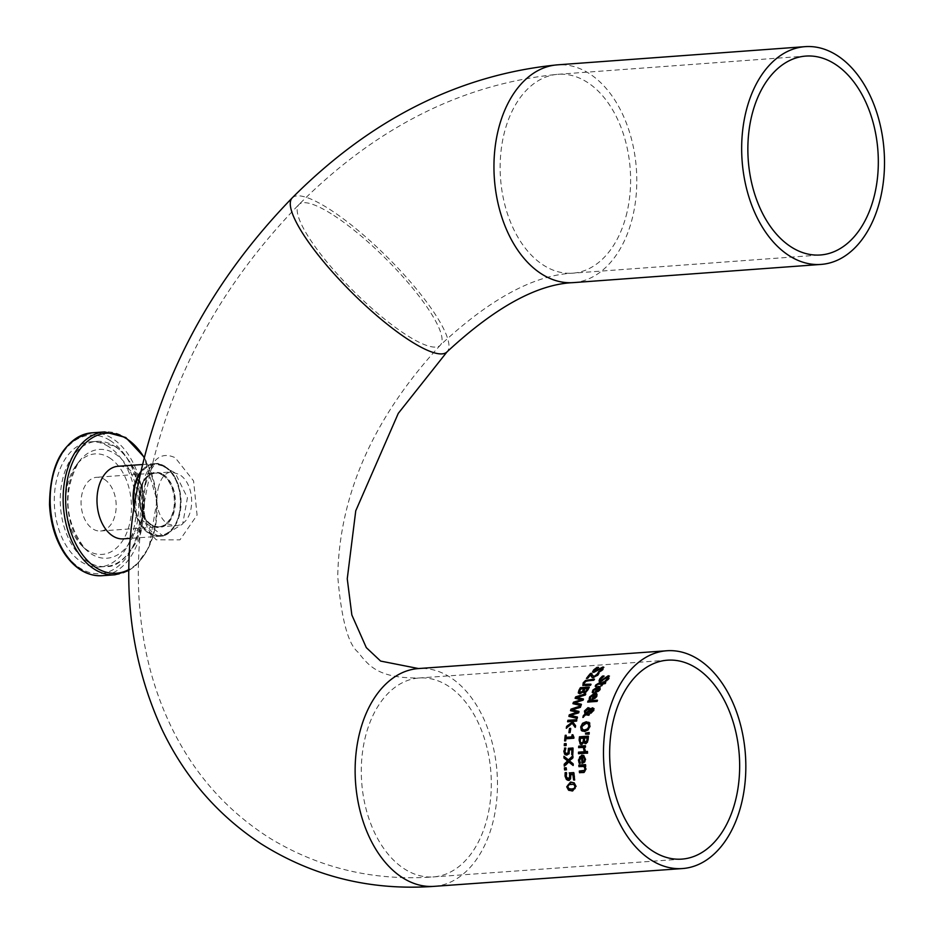 <?xml version="1.0" encoding="UTF-8"?>
<svg xmlns="http://www.w3.org/2000/svg" width="933" height="933" viewBox="0 0 933 933"><rect width="100%" height="100%" fill="white"/><g stroke="black" fill="none" stroke-linecap="round" stroke-linejoin="round"><path stroke-width="0.7" stroke-dasharray="4.67 3.5" d="M573.398 774.693L571.043 774.856L571.113 779.218L569.188 780.758L566.879 779.72M573.772 772.956L574.238 772.921A108.45 70.453 85.9 0 0 575.194 780.256L574.157 780.326A108.45 70.453 -94.1 0 1 574.11 779.965M566.343 772.932L566.914 772.897A108.45 70.453 85.9 0 0 566.937 773.025L566.588 776.443L567.521 778.46M597.948 687.866L594.333 690.315L593.948 692.589A108.45 70.453 85.9 0 0 593.913 692.648L592.7 692.741L592.863 691.703M600.094 686.84L600.467 689.615L598.694 691.68L595.429 692.671A108.45 70.453 -94.1 0 1 595.592 692.333M599.802 688.274L598.799 687.808A108.45 70.453 85.9 0 0 596.852 691.458M596.607 693.546L597.365 694.21L597.167 696.438L595.522 698.584L592.303 699.61A108.45 70.453 -94.1 0 1 592.443 699.284L592.921 699.563M589.12 699.388L589.668 698.584M590.332 699.295L589.574 699.668M590.239 698.327L590.822 699.517M594.496 694.595L591.056 697.138L590.706 698.607M596.409 695.027L595.347 694.537A108.45 70.453 85.9 0 0 593.656 698.35M600.351 681.708L599.487 681.37L600.84 682.023L608.246 677.171M608.876 676.028L609.296 678.664L606.963 681.253L605.552 681.358A108.45 70.453 -94.1 0 1 605.61 681.277L606.03 680.985M603.383 676.367L604.467 676.297A108.45 70.453 85.9 0 0 604.397 676.378L601.319 679.037L601.458 680.833M596.875 701.418L588.105 702.362A108.45 70.453 -94.1 0 1 588.233 702.036M597.365 700.17L597.82 700.45A108.45 70.453 85.9 0 0 597.33 701.709M597.237 700.496L597.82 700.45M602.566 684.076L598.03 684.554L596.712 686.42A108.45 70.453 85.9 0 0 596.677 686.49L595.674 686.56L596.234 685.312M605.377 682.804L606.088 682.758A108.45 70.453 85.9 0 0 605.389 683.877L603.488 684.006A108.45 70.453 85.9 0 0 602.24 686.082L601.319 686.152A108.45 70.453 -94.1 0 1 601.528 685.802M603.954 682.198L604.666 682.151A108.45 70.453 85.9 0 0 604.187 682.898M588.117 729.921L584.968 731.799L581.76 730.691M589.376 722.795L590.356 726.527L588.571 730.201M588.933 722.375L589.819 723.075M588.863 724.23L586.379 723.53L582.157 727.122L582.88 729.699M589.015 714.188L589.539 714.153A108.45 70.453 85.9 0 0 589.178 715.529L586.157 715.016L583.323 717.71A108.45 70.453 -94.1 0 1 583.557 716.777M589.866 711.587L587.032 714.2M593.621 708.415L592.887 708.1L594.064 708.695L594.088 710.678L591.499 713.43L590.379 713.08M591.044 713.15L590.332 713.069M589.481 708.112L588.501 707.914L590.484 709.616M589.458 709.628L588.338 709.302L585.749 711.611L586.134 713.71M592.852 709.453L590.484 710.899L590.892 711.891M589.143 732.475L589.598 732.755A108.45 70.453 85.9 0 0 589.376 734.446L585.982 734.364A108.45 70.453 -94.1 0 1 586.017 734.096M584.361 742.435L581.97 744.802L580.058 743.718M588.268 736.487L588.758 736.452A108.45 70.453 85.9 0 0 588.455 739.507L587.848 742.61L586.134 743.951L585.026 743.566M584.035 738.306L580.769 738.539A108.45 70.453 85.9 0 0 580.653 739.787L580.804 742.411L582.029 743.169M587.592 738.05L585.014 738.236A108.45 70.453 85.9 0 0 584.851 739.986L584.991 741.747L586.087 742.33M585.131 750.459L584.443 750.832A108.45 70.453 -94.1 0 1 584.443 750.762L584.513 749.934M584.291 747.263L585.609 750.75M585.341 745.677L585.807 745.968A108.45 70.453 85.9 0 0 585.737 747.485M583.813 747.613L579.113 747.951A108.45 70.453 -94.1 0 1 579.125 747.625M585.143 752.01L585.621 751.975A108.45 70.453 85.9 0 0 585.609 753.514L578.985 753.992A108.45 70.453 -94.1 0 1 578.985 753.666M587.393 753.164L586.705 753.549A108.45 70.453 -94.1 0 1 586.717 753.211M587.417 751.415L587.883 751.706A108.45 70.453 85.9 0 0 587.872 753.467M582.204 756.99L579.906 760.255L580.839 763.357A108.45 70.453 85.9 0 0 580.851 763.451L579.626 763.532L579.183 762.109M583.93 755.683L585.877 759.45L585.259 762.249L582.437 763.509A108.45 70.453 -94.1 0 1 582.414 763.171M584.385 757.596L583.055 756.931A108.45 70.453 85.9 0 0 583.207 761.888M594.251 670.221L597.528 667.76M597.598 667.748L599.009 667.655A108.45 70.453 85.9 0 0 598.928 667.725L595.347 670.069L595.149 671.655M603.406 667.387L603.278 669.672L600.502 671.993L599.103 672.087A108.45 70.453 -94.1 0 1 599.173 672.017L599.767 671.667M593.785 672.378L602.858 668.448M585.481 764.932L585.959 764.897A108.45 70.453 85.9 0 0 586.076 766.518L585.329 766.576L586.507 769.457L584.303 772.722L580.011 773.025A108.45 70.453 -94.1 0 1 579.964 772.676M584.396 766.634L579.44 766.996A108.45 70.453 -94.1 0 1 579.416 766.646M594.076 679.422L594.846 679.376A108.45 70.453 85.9 0 0 594.041 680.507L586.495 681.393L584.688 683.049L584.361 684.624M590.204 685.358L585.178 686.058L583.008 685.393M590.927 684.181L591.417 684.484A108.45 70.453 85.9 0 0 590.682 685.662M590.706 684.53L591.417 684.484M591.195 674.664A108.45 70.453 85.9 0 0 587.965 678.676L586.95 678.746A108.45 70.453 -94.1 0 1 587.23 678.373M598.694 673.346L599.383 673.299L598.17 675.305L593.796 677.929L591.72 676.635M591.837 673.684L593.341 676.425M581.294 704.24L581.749 704.52A108.45 70.453 85.9 0 0 581.282 705.826L573.363 703.949A108.45 70.453 -94.1 0 1 573.422 703.785M582.822 700.263L575.09 703.062M583.358 698.945L583.825 699.225A108.45 70.453 85.9 0 0 583.277 700.555M582.064 699.948L575.544 698.56A108.45 70.453 -94.1 0 1 575.626 698.385M585.061 695.085L577.329 697.826M585.679 693.79L586.146 694.082A108.45 70.453 85.9 0 0 585.527 695.377M585.434 694.304L586.146 694.082M589.003 687.411L589.679 687.364A108.45 70.453 85.9 0 0 588.338 689.779L586.705 692.239L584.594 693.324L583.358 692.146L580.244 694.059L578.728 693.231L579.778 693.767M584.116 693.032L583.358 692.146M584.431 688.904L581.166 689.137A108.45 70.453 85.9 0 0 580.629 690.117L579.894 692.193L580.839 692.764M588 688.647L585.411 688.834A108.45 70.453 85.9 0 0 584.653 690.21L584.21 691.598L585.073 692.041M566.284 728.253L566.739 728.533A108.45 70.453 -94.1 0 1 566.879 727.717M571.556 721.757L568.022 722.014A108.45 70.453 -94.1 0 1 568.092 721.699M576.652 719.996L577.177 719.949A108.45 70.453 85.9 0 0 576.851 721.384L572.792 721.675L575.941 725.851A108.45 70.453 85.9 0 0 575.614 727.635L575.218 727.087M572.547 723.378L566.739 728.533M577.329 717.174L577.819 717.29A108.45 70.453 85.9 0 0 577.48 718.678L569.328 716.649A108.45 70.453 -94.1 0 1 569.363 716.486M578.868 711.564L579.37 711.669A108.45 70.453 85.9 0 0 578.961 713.08L570.973 715.704M580.524 706.398L581.154 706.188A108.45 70.453 85.9 0 0 580.676 707.576L572.687 710.141M577.679 712.439L570.961 710.923A108.45 70.453 -94.1 0 1 571.019 710.748M565.725 738.808L566.179 739.088A108.45 70.453 85.9 0 0 565.981 741.14M573.678 738.236L566.179 739.088M566.086 735.566L566.588 735.531A108.45 70.453 85.9 0 0 566.343 737.606M573.807 737.035L574.261 737.327A108.45 70.453 85.9 0 0 574.133 738.516M572.862 734.761L573.783 737.222M570.564 728.685L571.066 728.65A108.45 70.453 85.9 0 0 570.401 732.883L569.328 732.965A108.45 70.453 -94.1 0 1 569.375 732.638M569.492 749.77L569.387 754.004L567.252 755.427L565.13 754.494M565.585 748.336L566.168 748.301A108.45 70.453 85.9 0 0 566.168 748.418L565.328 751.52L565.946 753.351M572.314 749.899L569.958 750.062M572.944 747.986L573.41 748.278A108.45 70.453 85.9 0 0 573.27 754.925M566.063 743.904L566.541 743.869A108.45 70.453 85.9 0 0 566.424 745.77L564.733 745.887A108.45 70.453 -94.1 0 1 564.757 745.56M566.273 769.795L565.083 770.226A108.45 70.453 -94.1 0 1 565.06 769.888M566.109 767.719L566.599 768.034A108.45 70.453 85.9 0 0 566.774 770.11M569.06 762.156L564.792 766.448A108.45 70.453 -94.1 0 1 564.745 765.69M572.804 756.5L573.27 756.057A108.45 70.453 85.9 0 0 573.294 757.946L569.923 761.165L573.515 763.987A108.45 70.453 85.9 0 0 573.62 765.818L573.13 765.422M564.442 756.663A108.45 70.453 -94.1 0 1 564.442 756.57L568.932 760.208M574.192 782.857L576.466 786.472L572.804 791.312L569.083 790.461M574.168 784.536L568.803 784.91L568.244 787.067L569.585 789.061M163.228 474.454A27.663 17.972 -94.1 0 1 169.165 521.897A27.663 17.972 -94.1 0 1 139.647 503.458A27.663 17.972 -94.1 0 1 163.228 474.454M104.356 479.34A26.929 17.494 -94.1 0 1 116.077 508.823A26.929 17.494 -94.1 0 1 100.554 531.005A26.929 17.494 -94.1 0 1 81.171 505.394A26.929 17.494 -94.1 0 1 96.705 477.288A26.929 17.494 -94.1 0 1 104.356 479.34M164.931 467.083A35.664 23.173 -94.1 0 1 172.593 528.253A35.664 23.173 -94.1 0 1 134.527 504.485A35.664 23.173 -94.1 0 1 164.931 467.083M123.308 538.866A36.387 23.64 85.9 0 0 144.288 508.882A36.387 23.64 85.9 0 0 128.451 469.031A36.387 23.64 85.9 0 0 118.106 466.267M108.555 446.592A62.744 40.76 85.9 0 0 90.723 441.81A62.744 40.76 85.9 0 0 54.546 507.307A62.744 40.76 85.9 0 0 99.691 566.972A62.744 40.76 85.9 0 0 135.856 515.273A62.744 40.76 85.9 0 0 108.555 446.592M109.336 457.73A50.37 32.725 -94.1 0 1 128.451 528.055A50.37 32.725 -94.1 0 1 81.976 545.805A50.37 32.725 -94.1 0 1 76.203 465.287A50.37 32.725 -94.1 0 1 109.336 457.73M140.288 473.078A36.387 23.64 -94.1 0 1 154.75 463.643A36.387 23.64 -94.1 0 1 179.777 513.943A36.387 23.64 -94.1 0 1 159.951 536.242A36.387 23.64 -94.1 0 1 134.189 505.581M142.399 485.393L142.562 520.451L163.193 536.009L182.681 523.996L187.428 497.79L175.147 472.938L158.004 463.409C150.551 464.506 145.361 471.841 142.399 485.393M145.315 482.781C150.843 459.386 160.826 451.036 175.241 457.753L193.586 480.903L197.073 515.109L179.964 539.857L156.301 539.822C143.239 527.192 139.577 508.182 145.315 482.781M163.077 475.13A26.929 17.494 85.9 0 0 155.426 473.078A26.929 17.494 85.9 0 0 140.755 489.58A26.929 17.494 85.9 0 0 159.275 526.807A26.929 17.494 85.9 0 0 174.798 504.613A26.929 17.494 85.9 0 0 163.077 475.13M158.213 488.321C160.604 478.291 164.908 472.833 171.112 471.958L178.518 474.116C196.956 483.364 196.163 525.804 174.961 525.676L167.054 523.74C157.91 515.972 154.96 504.17 158.213 488.321M434.102 886.35A109.173 70.931 85.9 0 0 497.044 772.384A109.173 70.931 85.9 0 0 418.497 668.553M162.529 475.165A26.929 17.494 -94.1 0 1 174.249 504.648A26.929 17.494 -94.1 0 1 158.727 526.842A26.929 17.494 -94.1 0 1 139.344 501.231A26.929 17.494 -94.1 0 1 154.866 473.124A26.929 17.494 -94.1 0 1 162.529 475.165M133.92 507.377A36.387 23.64 85.9 0 0 159.403 536.277A36.387 23.64 85.9 0 0 180.372 506.292A36.387 23.64 85.9 0 0 164.535 466.453A36.387 23.64 85.9 0 0 154.19 463.678A36.387 23.64 85.9 0 0 140.533 472.005M109.977 440.423A69.439 45.111 85.9 0 0 50.755 513.232A69.439 45.111 85.9 0 0 124.882 559.532A69.439 45.111 85.9 0 0 109.977 440.423M91.737 432.842A71.619 46.533 -94.1 0 1 112.1 438.288A71.619 46.533 -94.1 0 1 143.262 516.695A71.619 46.533 -94.1 0 1 101.977 575.708M114.946 574.786A71.619 46.533 85.9 0 0 156.231 515.762A71.619 46.533 85.9 0 0 125.069 437.355A71.619 46.533 85.9 0 0 104.706 431.909M144.032 457.392A70.185 45.6 -94.1 0 1 128.871 569.562M114.724 453.578A54.534 35.431 -94.1 0 1 135.413 529.711A54.534 35.431 -94.1 0 1 85.101 548.919A54.534 35.431 -94.1 0 1 78.862 461.765A54.534 35.431 -94.1 0 1 114.724 453.578M114.514 446.161A62.744 40.76 -94.1 0 1 141.816 514.853A62.744 40.76 -94.1 0 1 105.651 566.541A62.744 40.76 -94.1 0 1 60.505 506.876A62.744 40.76 -94.1 0 1 96.682 441.391A62.744 40.76 -94.1 0 1 114.514 446.161M364.85 739.076A99.714 64.785 -94.1 0 1 419.174 677.988A99.714 64.785 -94.1 0 1 490.921 772.827A99.714 64.785 -94.1 0 1 433.425 876.915A99.714 64.785 -94.1 0 1 405.225 869.416A99.714 64.785 -94.1 0 1 364.85 739.076M331.297 213.82A99.714 22.87 44.9 0 0 298.945 204.537A99.714 22.87 44.9 0 0 353.49 291.084A99.714 22.87 44.9 0 0 440.294 345.21A99.714 22.87 44.9 0 0 411.686 286.956A99.714 22.87 44.9 0 0 331.297 213.82M292.239 197.854A109.173 25.039 -135.1 0 1 326.713 207.453A109.173 25.039 -135.1 0 1 415.232 287.551A109.173 25.039 -135.1 0 1 447.012 351.881M626.999 212.386A99.714 64.995 -94.2 0 1 572.675 273.182A99.714 64.995 -94.2 0 1 500.555 178.495A99.714 64.995 -94.2 0 1 558.074 74.29A99.714 64.995 -94.2 0 1 586.647 81.894A99.714 64.995 -94.2 0 1 626.999 212.386M573.375 282.617A109.173 71.165 85.8 0 0 632.842 216.059A109.173 71.165 85.8 0 0 587.72 72.599A109.173 71.165 85.8 0 0 557.374 64.855M100.554 531.005L158.727 526.842L153.84 526.107L150.236 524.124L145.501 519.133L139.53 500.088L142.901 482.618L146.784 477.101L150.096 474.57L154.866 473.124L96.705 477.288M142.259 464.541L154.19 463.678L164.768 466.5C188.419 479.002 184.023 536.755 159.403 536.277L130.34 538.364M128.871 570.506L136.44 564.943L149.105 547.088L157.024 500.298L144.114 457.065M81.976 545.805L85.101 548.919C64.54 521.185 62.464 492.134 78.862 461.765L76.203 465.287M99.691 566.972L105.651 566.541C115.902 567.486 126.282 559.054 136.789 541.233C149.956 502.106 143.006 470.535 115.937 446.487L96.682 441.391L90.723 441.81M154.75 463.643L158.004 463.409L153.957 465.509L150.563 470.197L145.653 483.947C138.212 532.953 156.989 536.825 163.193 536.009L159.951 536.242M159.275 526.807L174.961 525.676M155.426 473.078L171.112 471.958M667.527 660.191L419.174 677.988C376.535 678.396 368.337 664.681 357.736 651.922C347.974 643.723 341.315 618.532 337.746 576.337C339.309 494.572 373.492 417.529 440.294 345.21C489.603 299.155 533.734 275.142 572.675 273.182L820.399 254.977M681.79 859.118L433.425 876.915C374.156 881.172 319.786 868.355 270.313 838.475C227.944 811.71 195.37 775.428 172.593 729.618C158.097 700.216 148.207 668.658 142.959 634.965C136.789 595.102 136.766 553.98 142.866 511.599C161.537 394.846 213.564 292.495 298.945 204.537C376.151 127.168 462.535 83.748 558.074 74.29L805.785 56.085"/><path stroke-width="1.4" d="M574.11 779.965A108.45 70.453 -94.1 0 1 573.398 774.693L570.529 774.542L570.588 778.88L568.652 780.431L566.354 779.382L565.048 776.163L565.153 772.664L566.413 772.571A109.173 70.931 85.9 0 0 566.424 772.699L566.074 776.116L567.521 778.46M567.381 778.332L568.92 778.915L570.086 778.064L569.69 773.247L573.772 772.956M567.369 780.175L565.561 776.478L565.666 772.979L566.343 772.932M566.867 778.005L570.086 778.064M569.562 777.737L569.69 773.247M569.177 772.921L573.725 772.594A109.173 70.931 85.9 0 0 574.67 779.918L573.632 780A109.173 70.931 -94.1 0 1 572.885 774.367M592.7 692.741L593.353 690.397L598.683 686.7L600.094 686.84M595.592 692.333A108.45 70.453 -94.1 0 1 597.948 687.866L593.866 690.012L593.481 692.286A109.173 70.931 85.9 0 0 593.446 692.356L592.233 692.449L592.887 690.105L598.205 686.396L599.884 686.676L599.989 689.312L598.216 691.388L594.962 692.379A109.173 70.931 -94.1 0 1 597.47 687.563M598.391 690.956L599.802 688.274L598.321 687.504A109.173 70.931 85.9 0 0 596.385 691.166L598.391 690.956L599.336 687.971L598.321 687.504M596.385 691.166L597.913 690.665M589.574 699.668L590.064 697.231L595.149 693.382L596.607 693.546M594.041 694.304L590.589 696.858L590.356 699.225A109.173 70.931 85.9 0 0 590.332 699.295L589.12 699.388L589.609 696.939L594.683 693.091L596.397 693.382L596.7 696.146L595.067 698.304L591.849 699.318A109.173 70.931 -94.1 0 1 594.041 694.304L594.496 694.595A108.45 70.453 -94.1 0 0 592.443 699.284M594.892 694.245L595.942 694.735L594.892 694.245A109.173 70.931 85.9 0 0 593.201 698.059L595.814 696.135L596.409 695.027L595.347 694.537M594.706 697.546L596.28 696.426L596.409 695.027M593.201 698.059L595.172 697.837M599.639 681.638L600.246 679.189L603.383 676.367M605.61 681.277L608.223 678.816L608.118 677.171M607.605 676.857L600.351 681.708L598.998 681.055L599.744 678.874L602.473 676.075L603.954 675.97A109.173 70.931 85.9 0 0 603.884 676.052L600.817 678.723L600.957 680.519L608.363 675.714L608.794 678.349L606.462 680.95L605.062 681.055A109.173 70.931 -94.1 0 1 605.12 680.962L607.721 678.501L607.605 676.857L608.246 677.171M600.747 680.519L603.546 679.679L606.858 676.682L609.436 676.063M600.351 681.708L599.487 681.37M596.875 701.418L587.65 702.082A109.173 70.931 -94.1 0 1 588.14 700.835L597.365 700.17A109.173 70.931 85.9 0 0 596.875 701.418M588.14 700.835L597.237 700.496M588.233 702.036A108.45 70.453 -94.1 0 1 588.595 701.115M595.674 686.56L596.234 685.312L599.592 683.224L603.266 682.956A108.45 70.453 -94.1 0 1 603.744 682.21L603.954 682.198M601.528 685.802A108.45 70.453 -94.1 0 1 602.566 684.076L597.54 684.251L596.234 686.117A109.173 70.931 85.9 0 0 596.199 686.187L595.196 686.256L595.755 685.009L599.103 682.921L602.776 682.653A109.173 70.931 -94.1 0 1 603.254 681.906L604.176 681.836A109.173 70.931 85.9 0 0 603.698 682.583L605.61 682.455A109.173 70.931 85.9 0 0 604.911 683.574L603.01 683.702A109.173 70.931 85.9 0 0 601.762 685.79L600.84 685.848A109.173 70.931 -94.1 0 1 602.077 683.772M603.698 682.583L605.377 682.804M588.117 729.921L584.513 731.519L581.306 730.411L580.699 726.912L582.565 723.273L586.239 721.745L589.376 722.795L589.901 726.247L588.117 729.921M582.215 731.145L581.142 727.192L583.02 723.565L586.682 722.025L589.819 723.075M588.711 722.224L589.376 722.795M582.88 729.699L585.189 730.247L588 729.14L589.329 726.609L588.42 723.95L585.924 723.25L581.714 726.842L582.635 729.571L584.746 729.956L587.557 728.848L588.886 726.329L588.245 723.786M586.577 713.92L589.096 713.873A109.173 70.931 85.9 0 0 588.723 715.249L585.714 714.736L582.88 717.43A109.173 70.931 -94.1 0 1 583.335 715.611L584.991 714.083L584.443 711.016L588.058 707.622L590.029 709.337L592.432 707.809L593.621 708.415L593.633 710.386L591.044 713.15L589.959 712.835L589.423 711.308L586.577 713.92L589.539 714.153M590.402 713.115L589.423 711.308M590.029 709.337L592.887 708.1L594.064 708.695M583.557 716.777A108.45 70.453 -94.1 0 1 583.79 715.891L585.434 714.363L584.886 711.296L588.501 707.914L589.936 708.392M589.854 710.305L587.883 709.022L585.294 711.331L585.679 713.43L589.854 710.305L587.883 709.022M590.916 711.902L593.353 710.678L592.058 709.15L590.041 710.619L590.449 711.611L592.898 710.398L592.058 709.15M590.449 711.611L591.767 712.077M585.679 713.43L589.399 710.025M591.044 713.15L590.332 713.069M592.887 708.1L593.621 708.415M588.501 707.914L589.481 708.112M589.143 732.475A109.173 70.931 85.9 0 0 588.921 734.166L585.527 734.084A109.173 70.931 -94.1 0 1 585.667 733.046L589.143 732.475M585.667 733.046L589.096 732.837M586.017 734.096A108.45 70.453 -94.1 0 1 586.111 733.338M585.026 743.566L583.86 742.143L581.516 744.511L580.058 743.718L579.603 740.394A108.45 70.453 -94.1 0 1 579.929 737.082L588.268 736.487M580.594 744.371L580.058 743.718M583.475 742.12L583.871 740.056A108.45 70.453 -94.1 0 1 584.035 738.306L580.314 738.26A109.173 70.931 85.9 0 0 580.186 739.507L580.338 742.12L581.574 742.878L583.475 742.12L582.029 743.169L580.338 742.12M587.055 741.665L587.452 739.531A108.45 70.453 -94.1 0 1 587.592 738.05L584.559 737.956A109.173 70.931 85.9 0 0 584.385 739.694L584.536 741.467L587.055 741.665L586.087 742.33L584.536 741.467M586.589 741.373L586.997 739.239A109.173 70.931 -94.1 0 1 587.137 737.77M583.008 741.828L583.405 739.764A109.173 70.931 -94.1 0 1 583.58 738.026M580.361 744.254L579.136 740.114A109.173 70.931 -94.1 0 1 579.475 736.79L588.303 736.16A109.173 70.931 85.9 0 0 588 739.228L587.393 742.318L584.793 743.449M585.679 743.659L583.895 742.143M583.976 750.47L583.347 747.333L578.647 747.66A109.173 70.931 -94.1 0 1 578.717 746.155L585.341 745.677A109.173 70.931 85.9 0 0 585.271 747.193L584.291 747.263L585.131 750.459L583.976 750.54A109.173 70.931 -94.1 0 1 583.976 750.47L584.093 750.54M584.443 750.762L583.347 747.333M578.717 746.155L585.329 746.003M579.125 747.625A108.45 70.453 -94.1 0 1 579.183 746.447M578.985 753.666A108.45 70.453 -94.1 0 1 578.996 752.441L585.143 752.01M578.518 752.15L585.154 751.683A109.173 70.931 85.9 0 0 585.131 753.223L578.507 753.689A109.173 70.931 -94.1 0 1 578.518 752.15L578.996 752.441M587.393 753.164L586.239 753.246A109.173 70.931 -94.1 0 1 586.251 751.497L587.417 751.415A109.173 70.931 85.9 0 0 587.393 753.164M586.251 751.497L587.405 751.741M586.717 753.211A108.45 70.453 -94.1 0 1 586.729 751.8M579.626 763.532L578.927 760.337L579.743 756.803L582.262 755.403L583.93 755.683M582.414 763.171A108.45 70.453 -94.1 0 1 582.204 756.99L579.416 759.952L580.349 763.042A109.173 70.931 85.9 0 0 580.361 763.136L579.136 763.229L578.448 760.033L581.784 755.1L583.708 755.52L585.399 759.159L584.769 761.934L581.947 763.206A109.173 70.931 -94.1 0 1 581.726 756.686M584.513 761.246L584.385 757.596L582.577 756.628A109.173 70.931 85.9 0 0 582.717 761.585L584.513 761.246L584.478 759.124L583.906 757.293L582.577 756.628M582.717 761.585L584.023 760.943M596.957 667.398L598.438 667.293A109.173 70.931 85.9 0 0 598.356 667.363L594.788 669.731L594.601 671.317L602.835 667.025L602.73 669.334L599.966 671.655L598.566 671.76A109.173 70.931 -94.1 0 1 598.636 671.678L601.645 669.474L601.855 668.028L593.785 672.378L592.572 671.807L593.703 669.871L596.957 667.398L597.598 667.748M593.166 672.343L594.974 669.556M596.91 668.145L597.528 667.76M594.496 671.328L603.849 667.387M603.406 667.387L602.835 667.025L603.663 667.142M593.785 672.378L593.108 672.145M599.173 672.017L602.193 669.812L602.415 668.378M602.858 668.448L601.855 668.028M579.416 766.646A108.45 70.453 -94.1 0 1 579.335 765.375L585.481 764.932M579.964 772.676A108.45 70.453 -94.1 0 1 579.825 771.358L585.061 770.67L585.411 769.095L583.895 766.331L578.95 766.681A109.173 70.931 -94.1 0 1 578.833 765.06L579.335 765.375M578.833 765.06L585.469 764.594A109.173 70.931 85.9 0 0 585.574 766.215L584.839 766.261L586.006 769.142L583.79 772.396L579.498 772.711A109.173 70.931 -94.1 0 1 579.323 771.043L584.548 770.355L584.898 768.78L583.895 766.331M582.88 685.533L583.195 682.804L585.562 680.46L594.344 679.061A109.173 70.931 85.9 0 0 593.54 680.192L585.994 681.078L584.198 682.734L583.871 684.321L590.927 684.181A109.173 70.931 85.9 0 0 590.204 685.358L583.008 685.393L583.685 683.119L586.064 680.775L594.076 679.422M584.163 684.495L590.706 684.53M592.362 677.626L590.671 674.337A109.173 70.931 85.9 0 0 587.463 678.361L586.437 678.431A109.173 70.931 -94.1 0 1 590.519 673.404L591.767 673.311L592.245 675.095L594.088 676.483L598.076 673.439A108.45 70.453 -94.1 0 1 598.123 673.381L598.694 673.346M592.77 675.422L594.613 676.81L597.89 674.186M593.575 676.612L594.613 676.81L593.575 676.612M587.23 678.373A108.45 70.453 -94.1 0 1 591.044 673.731L591.837 673.684M597.365 673.848L598.076 673.439M597.598 673.055L598.858 672.961L597.645 674.979L593.295 677.615L592.082 677.451M591.954 677.381L591.72 676.635M591.195 676.308L590.671 674.337M575.719 696.858L585.679 693.79A109.173 70.931 85.9 0 0 585.061 695.085L576.874 697.534L583.358 698.945A109.173 70.931 85.9 0 0 582.822 700.263L574.635 702.771L581.294 704.24A109.173 70.931 85.9 0 0 580.827 705.546L572.909 703.669A109.173 70.931 -94.1 0 1 573.468 702.187L582.064 699.948L575.09 698.269A109.173 70.931 -94.1 0 1 575.719 696.858L585.434 694.304M574.635 702.771L581.236 704.403M573.422 703.785A108.45 70.453 -94.1 0 1 573.935 702.479M573.468 702.187L581.609 699.668M576.874 697.534L583.288 699.12M575.626 698.385A108.45 70.453 -94.1 0 1 576.174 697.138M584.594 693.324L582.892 691.854L579.778 693.767L578.728 693.231L579.393 690.618A108.45 70.453 -94.1 0 1 580.851 688.006L589.003 687.411M582.6 691.913L583.673 690.28A108.45 70.453 -94.1 0 1 584.431 688.904L580.688 688.834A109.173 70.931 85.9 0 0 580.151 689.825L579.416 691.889L582.6 691.913L580.839 692.764L579.416 691.889M586.239 691.505L587.358 689.814A108.45 70.453 -94.1 0 1 588 688.647L584.933 688.531A109.173 70.931 85.9 0 0 584.186 689.919L583.731 691.306L586.239 691.505L585.073 692.041L583.731 691.306M585.772 691.201L586.88 689.51A109.173 70.931 -94.1 0 1 587.522 688.344M582.122 691.621L583.207 689.988A109.173 70.931 -94.1 0 1 583.953 688.601M579.778 693.767L578.262 692.939L578.927 690.315A109.173 70.931 -94.1 0 1 580.373 687.703L589.201 687.073A109.173 70.931 85.9 0 0 587.86 689.487L586.239 691.948L584.116 693.032L582.892 691.854L584.116 693.032M567.905 720.311L576.734 719.67A109.173 70.931 85.9 0 0 576.407 721.104L572.349 721.396L575.498 725.571A109.173 70.931 85.9 0 0 575.171 727.355L572.092 723.098L566.284 728.253A109.173 70.931 -94.1 0 1 566.634 726.352L571.999 722.352L571.101 721.477L567.579 721.734A109.173 70.931 -94.1 0 1 567.905 720.311L576.652 719.996M566.879 727.717A108.45 70.453 -94.1 0 1 567.077 726.632M566.634 726.352L571.999 722.352M571.544 722.072L571.101 721.477M568.092 721.699A108.45 70.453 -94.1 0 1 568.349 720.591M572.092 723.098L575.218 727.087M570.518 715.424L577.375 717.01A109.173 70.931 85.9 0 0 577.037 718.398L568.873 716.369A109.173 70.931 -94.1 0 1 569.293 714.806L577.224 712.159L570.518 710.643A109.173 70.931 -94.1 0 1 570.996 709.127L580.699 705.908A109.173 70.931 85.9 0 0 580.221 707.296L572.232 709.861L578.927 711.389A109.173 70.931 85.9 0 0 578.507 712.8L570.518 715.424L577.329 717.174M572.232 709.861L578.868 711.564M571.019 710.748A108.45 70.453 -94.1 0 1 571.451 709.407L580.524 706.398M569.363 716.486A108.45 70.453 -94.1 0 1 569.748 715.086L577.224 712.159M565.235 735.309L566.133 735.251A109.173 70.931 85.9 0 0 565.888 737.327L571.801 736.895A109.173 70.931 -94.1 0 1 572.046 734.819L572.862 734.761L573.807 737.035A109.173 70.931 85.9 0 0 573.678 738.236L565.725 738.808A109.173 70.931 85.9 0 0 565.526 740.86L564.628 740.919A109.173 70.931 -94.1 0 1 565.235 735.309L566.086 735.566M565.106 740.884A108.45 70.453 -94.1 0 1 565.678 735.601M565.888 737.327L572.256 737.187A108.45 70.453 -94.1 0 1 572.5 735.111L572.827 735.087M569.375 732.638A108.45 70.453 -94.1 0 1 569.993 728.731L570.564 728.685M569.538 728.451L570.611 728.37A109.173 70.931 85.9 0 0 569.946 732.603L568.873 732.673A109.173 70.931 -94.1 0 1 569.538 728.451L569.993 728.731M565.538 754.902L564.302 751.566L564.92 748.383L565.585 748.336M564.453 748.103L565.701 748.009A109.173 70.931 85.9 0 0 565.701 748.126L564.862 751.228L565.363 752.943L566.786 753.456L568.069 752.674L568.395 748.313L572.944 747.986A109.173 70.931 85.9 0 0 572.804 754.622L571.766 754.704A109.173 70.931 -94.1 0 1 571.847 749.596L569.492 749.77L568.908 753.712L566.774 755.124L564.652 754.202L563.835 751.275L564.92 748.383M565.363 752.943L567.264 753.759L565.83 753.234L567.264 753.759L568.547 752.978L568.862 748.593L572.932 748.301M571.847 749.596L572.314 749.899A108.45 70.453 -94.1 0 0 572.232 754.669M564.757 745.56A108.45 70.453 -94.1 0 1 564.862 743.998L566.063 743.904M564.395 743.706L566.086 743.589A109.173 70.931 85.9 0 0 565.958 745.479L564.267 745.595A109.173 70.931 -94.1 0 1 564.395 743.706L564.862 743.998M566.273 769.795L564.582 769.923A109.173 70.931 -94.1 0 1 564.418 767.847L566.109 767.719A109.173 70.931 85.9 0 0 566.273 769.795M564.418 767.847L566.133 768.069M565.06 769.888A108.45 70.453 -94.1 0 1 564.92 768.151M573.13 765.422L568.582 761.853L564.302 766.145A109.173 70.931 -94.1 0 1 564.185 764.197L567.579 760.885L563.987 758.039A109.173 70.931 -94.1 0 1 563.964 756.278L568.454 759.905L572.804 755.765A109.173 70.931 85.9 0 0 572.815 757.643L569.433 760.861L573.025 763.684A109.173 70.931 85.9 0 0 573.13 765.503L568.582 761.853M568.454 759.905L572.804 756.5M564.745 765.69A108.45 70.453 -94.1 0 1 564.675 764.512L568.069 761.188L564.465 758.342A108.45 70.453 -94.1 0 1 564.442 756.663M569.083 790.461L567.264 787.137L571.066 782.379L574.192 782.857M572.232 790.951L568.512 790.099L566.716 786.787L570.529 782.041L574.203 782.869L575.906 786.134L572.232 790.951M571.824 789.026L574.413 788.315L574.926 786.204L573.62 784.198L568.267 784.571L567.696 786.717L569.025 788.712L571.824 789.026M569.177 788.817L572.384 789.376L574.973 788.665L575.486 786.542L573.62 784.198M650.651 859.748A109.173 70.931 85.9 0 0 682.466 868.553A109.173 70.931 85.9 0 0 745.409 754.587A109.173 70.931 85.9 0 0 666.85 650.756A109.173 70.931 85.9 0 0 603.966 740.091A109.173 70.931 85.9 0 0 650.651 859.748M142.259 464.541L118.106 466.267A36.387 23.64 85.9 0 0 97.125 504.252A36.387 23.64 85.9 0 0 123.308 538.866L130.34 538.364M134.189 505.581A36.387 23.64 -94.1 0 1 134.923 485.93A36.387 23.64 -94.1 0 1 140.288 473.078M613.203 721.279A99.714 64.785 -94.1 0 1 667.527 660.191A99.714 64.785 -94.1 0 1 739.274 755.03A99.714 64.785 -94.1 0 1 681.79 859.118A99.714 64.785 -94.1 0 1 652.727 851.071A99.714 64.785 -94.1 0 1 613.203 721.279M874.711 194.192A99.714 64.995 -94.2 0 1 837.076 250.289A99.714 64.995 -94.2 0 1 820.399 254.977A99.714 64.995 -94.2 0 1 748.266 160.301A99.714 64.995 -94.2 0 1 805.785 56.085A99.714 64.995 -94.2 0 1 874.711 194.192M839.35 259.281A109.173 71.165 85.8 0 0 880.554 197.854A109.173 71.165 85.8 0 0 805.086 46.65A109.173 71.165 85.8 0 0 742.108 160.744A109.173 71.165 85.8 0 0 821.087 264.412A109.173 71.165 85.8 0 0 839.35 259.281M666.85 650.756L418.497 668.553A109.173 70.931 85.9 0 0 355.613 757.888A109.173 70.931 85.9 0 0 402.286 877.545A109.173 70.931 85.9 0 0 434.102 886.35C370.972 890.875 313.29 876.682 261.042 843.794C217.774 815.279 184.757 777.166 162.004 729.478C131.273 662.453 121.826 588.933 133.687 508.917C152.93 390.565 205.773 286.886 292.239 197.854C370.937 118.934 459.316 74.593 557.374 64.855A109.173 71.165 85.8 0 0 494.397 178.949A109.173 71.165 85.8 0 0 573.375 282.617L821.087 264.412M140.533 472.005A36.387 23.64 85.9 0 0 133.92 507.377M91.737 432.842C64.05 438.872 49.974 462.826 49.519 504.718C50.51 523.588 55.548 539.927 64.599 553.747C75.13 568.955 87.585 576.267 101.977 575.708A71.619 46.533 -94.1 0 1 50.452 507.599A71.619 46.533 -94.1 0 1 91.737 432.842L104.706 431.909A71.619 46.533 85.9 0 0 63.421 506.666A71.619 46.533 85.9 0 0 114.946 574.786L128.871 570.506M128.871 569.562A70.185 45.6 -94.1 0 1 65.648 500.893A70.185 45.6 -94.1 0 1 126.317 438.568A70.185 45.6 -94.1 0 1 144.032 457.392M418.497 668.553L380.617 661.077L366.307 647.63L351.846 614.987L347.251 578.798L355.753 510.817L398.286 413.354L447.012 351.881A109.173 25.039 -135.1 0 1 411.581 341.711A109.173 25.039 -135.1 0 1 323.564 261.648A109.173 25.039 -135.1 0 1 292.239 197.854M682.466 868.553L434.102 886.35M101.977 575.708L114.946 574.786M104.706 431.909L125.757 437.519L144.114 457.065M805.086 46.65L557.374 64.855M447.012 351.881C495.236 307.19 537.361 284.099 573.375 282.617"/></g></svg>
